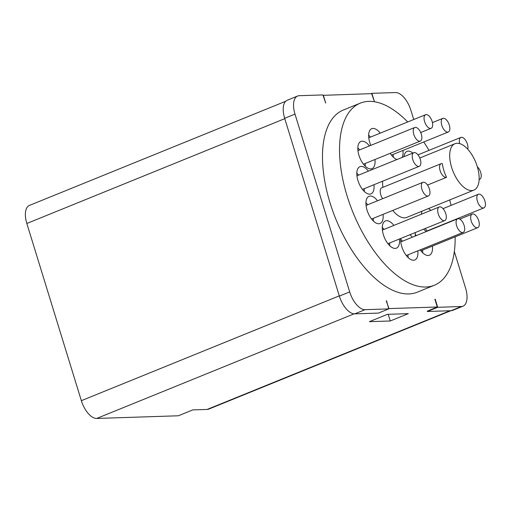 <?xml version="1.0" encoding="UTF-8"?>
<svg xmlns="http://www.w3.org/2000/svg" width="511" height="511" viewBox="0 0 511 511"><rect width="100%" height="100%" fill="white"/><g stroke="black" fill="none" stroke-linecap="round" stroke-linejoin="round"><path stroke-width="0.77" d="M471.71 190.577A25.052 12.219 67.9 0 0 473.863 190.13A25.052 12.219 67.9 0 0 475.754 162.319A25.052 12.219 67.9 0 0 455.001 143.712A25.052 12.219 67.9 0 0 450.057 160.467A25.052 12.219 67.9 0 0 471.71 190.577M441.108 163.686A7.339 3.583 67.9 0 0 440.514 171.728A7.339 3.583 67.9 0 0 446.531 177.323A25.052 12.219 67.9 0 1 442.315 163.609A7.339 3.583 67.9 0 0 441.108 163.686L381.755 187.805A7.339 3.583 67.9 0 0 382.662 198.683M446.531 177.323L427.509 185.059M392.755 210.423A25.052 12.219 67.9 0 0 406.762 217.399L473.863 190.13M382.643 181.201A25.052 12.219 67.9 0 0 382.905 187.339M422.699 252.792A14.678 7.16 67.9 0 0 422.578 250.09M416.318 235.597A14.678 7.16 67.9 0 0 415.251 234.472M384.074 229.394A14.678 7.16 67.9 0 0 382.79 227.893A14.678 7.16 67.9 0 0 382.273 227.376M389.721 245.702A14.678 7.16 67.9 0 0 389.606 242.993M358.613 175.12A14.678 7.16 67.9 0 0 356.812 173.101M364.26 191.421A14.678 7.16 67.9 0 0 364.139 188.719M370.437 137.12A14.678 7.16 67.9 0 0 368.635 135.102M393.266 157.12A14.678 7.16 67.9 0 0 393.144 154.418M365.269 166.209A14.678 7.16 67.9 0 0 365.148 163.507M359.623 149.908A14.678 7.16 67.9 0 0 357.821 147.89M367.728 204.751A14.678 7.16 67.9 0 0 365.927 202.733M373.375 221.052A14.678 7.16 67.9 0 0 373.254 218.35M408.104 257.531A14.678 7.16 67.9 0 0 407.989 254.829M402.464 241.224A14.678 7.16 67.9 0 0 400.662 239.205M451.041 310.72L461.363 306.523A19.15 9.345 67.9 0 0 463.011 306.185L452.682 310.375A19.15 9.345 -112.1 0 1 451.041 310.72L427.368 311.493L427.241 311.084M427.279 311.193L437.275 307.009L434.893 299.28M450.843 310.726L208.795 409.094A19.15 9.345 -112.1 0 1 207.147 409.439L449.967 310.752M354.085 313.85L96.713 418.445L178.326 415.782L192.781 409.905L207.147 409.439M371.05 93.66L371.867 93.328L374.371 101.465L371.631 93.641L323.022 95.34M386.252 300.87L388.954 308.587L437.275 307.009M390.27 320.985L369.376 321.668L387.44 314.329L408.334 313.645L390.27 320.985L388.213 314.303M96.713 418.445A19.15 9.345 -112.1 0 1 81.351 400.681L26.84 223.479A19.15 9.345 -112.1 0 1 29.421 205.422L285.7 101.274M323.316 95.218L325.724 103.056L322.895 94.925L299.222 95.704A19.15 9.345 67.9 0 0 297.581 96.042A19.15 9.345 67.9 0 0 294.994 114.106L284.672 118.296A19.15 9.345 -112.1 0 1 287.252 100.239L297.581 96.042M386.546 300.749L388.718 308.9L365.052 309.672L354.73 313.869A19.15 9.345 -112.1 0 1 339.368 296.105L284.672 118.296M388.718 308.9L378.396 313.096L354.73 313.869M339.368 296.105L349.696 291.909L294.994 114.106M371.867 93.328L395.533 92.555A19.15 9.345 67.9 0 1 410.895 110.319L413.725 119.529M454.343 251.546L465.591 288.121A19.15 9.345 67.9 0 1 463.011 306.185M461.363 306.523L437.691 307.296L427.368 311.493M437.691 307.296L435.187 299.159M349.696 291.909A19.15 9.345 67.9 0 0 365.052 309.672M407.714 121.969A98.297 47.957 67.9 0 0 368.77 101.37A98.297 47.957 67.9 0 0 360.319 103.126L343.283 110.05A98.297 47.957 67.9 0 0 332.75 210.998A98.297 47.957 67.9 0 0 408.851 293.934A98.297 47.957 67.9 0 0 417.302 292.177L434.337 285.253A98.297 47.957 67.9 0 0 455.135 236.861M479.146 179.418A7.339 3.583 67.9 0 0 479.676 179.291A7.339 3.583 67.9 0 0 480.666 172.367A7.339 3.583 67.9 0 0 477.319 166.739M478.475 227.127A7.339 3.583 67.9 0 0 477.926 218.689A7.339 3.583 67.9 0 0 472.215 214.071A7.339 3.583 67.9 0 0 471.659 222.221A7.339 3.583 67.9 0 0 477.74 227.67A7.339 3.583 67.9 0 0 478.475 227.127M441.153 219.098A7.339 3.583 67.9 0 0 444.768 220.58A7.339 3.583 67.9 0 0 445.317 212.429A7.339 3.583 67.9 0 0 439.236 206.974A7.339 3.583 67.9 0 0 437.818 212.059A7.339 3.583 67.9 0 0 441.153 219.098M412.339 157.663A7.339 3.583 67.9 0 0 419.301 166.299A7.339 3.583 67.9 0 0 419.857 158.155A7.339 3.583 67.9 0 0 413.776 152.7A7.339 3.583 67.9 0 0 412.339 157.663M425.714 114.656A7.339 3.583 67.9 0 0 425.599 114.7A7.339 3.583 67.9 0 0 425.043 122.851A7.339 3.583 67.9 0 0 431.124 128.299A7.339 3.583 67.9 0 0 431.725 120.277A7.339 3.583 67.9 0 0 425.714 114.656M467.757 149.231A7.339 3.583 67.9 0 0 465.649 140.359A7.339 3.583 67.9 0 0 460.884 137.408A7.339 3.583 67.9 0 0 459.689 143.604M445.164 118.846A7.339 3.583 67.9 0 0 442.782 118.399A7.339 3.583 67.9 0 0 442.226 126.549A7.339 3.583 67.9 0 0 448.307 131.998A7.339 3.583 67.9 0 0 449.539 125.942A7.339 3.583 67.9 0 0 445.164 118.846M413.476 129.13A7.339 3.583 67.9 0 0 415.079 137.389A7.339 3.583 67.9 0 0 420.31 141.087A7.339 3.583 67.9 0 0 420.866 132.943A7.339 3.583 67.9 0 0 414.785 127.488A7.339 3.583 67.9 0 0 413.476 129.13M422.654 191.203A7.339 3.583 67.9 0 0 428.416 195.93A7.339 3.583 67.9 0 0 428.972 187.786A7.339 3.583 67.9 0 0 422.891 182.331A7.339 3.583 67.9 0 0 422.654 191.203M461.963 232.486A7.339 3.583 67.9 0 0 463.151 232.409A7.339 3.583 67.9 0 0 463.707 224.259A7.339 3.583 67.9 0 0 457.626 218.81A7.339 3.583 67.9 0 0 456.674 225.856A7.339 3.583 67.9 0 0 461.963 232.486M485.45 204.713A7.339 3.583 67.9 0 0 483.074 197.118A7.339 3.583 67.9 0 0 478.373 194.269A7.339 3.583 67.9 0 0 477.823 202.42A7.339 3.583 67.9 0 0 483.904 207.868A7.339 3.583 67.9 0 0 485.45 204.713M383.065 214.365A14.678 7.16 -112.1 0 1 380.082 223.499A14.678 7.16 -112.1 0 1 367.92 212.595A14.678 7.16 -112.1 0 1 369.025 196.301A14.678 7.16 -112.1 0 1 377.54 200.766M374.959 159.521A14.678 7.16 -112.1 0 1 374.589 165.372A14.678 7.16 -112.1 0 1 371.976 168.656A14.678 7.16 -112.1 0 1 359.814 157.752A14.678 7.16 -112.1 0 1 360.919 141.458A14.678 7.16 -112.1 0 1 369.427 145.922M396.945 159.541A14.678 7.16 -112.1 0 1 395.201 158.678A14.678 7.16 -112.1 0 1 390.206 153.326M402.955 150.432A14.678 7.16 -112.1 0 1 402.125 157.439M423.53 229.209A14.678 7.16 -112.1 0 1 426.123 231.611M432.389 246.104A14.678 7.16 -112.1 0 1 429.406 255.238A14.678 7.16 -112.1 0 1 420.214 249.86M415.271 236.025A14.678 7.16 -112.1 0 1 415.456 232.492M403.997 156.673A14.678 7.16 -112.1 0 1 407.018 151.377A14.678 7.16 -112.1 0 1 412.875 153.064M421.434 214.211A14.678 7.16 -112.1 0 1 422.003 211.203M428.378 208.616A14.678 7.16 -112.1 0 1 430.882 210.372M427.209 231.17A14.678 7.16 -112.1 0 1 425.35 228.468M409.937 234.734A14.678 7.16 -112.1 0 1 412.268 237.238M417.8 250.844A14.678 7.16 -112.1 0 1 414.817 259.978A14.678 7.16 -112.1 0 1 405.21 253.98A14.678 7.16 -112.1 0 1 400.701 238.484M370.794 145.367A14.678 7.16 -112.1 0 1 371.733 128.67A14.678 7.16 -112.1 0 1 380.241 133.135M373.95 184.733A14.678 7.16 -112.1 0 1 370.967 193.867A14.678 7.16 -112.1 0 1 358.805 182.964A14.678 7.16 -112.1 0 1 359.91 166.669A14.678 7.16 -112.1 0 1 368.418 171.134M399.41 239.007A14.678 7.16 -112.1 0 1 396.427 248.142A14.678 7.16 -112.1 0 1 384.266 237.238A14.678 7.16 -112.1 0 1 385.371 220.944A14.678 7.16 -112.1 0 1 392.595 223.907A14.678 7.16 -112.1 0 1 393.885 225.408M360.319 103.126A98.297 47.957 67.9 0 0 352.903 212.244A98.297 47.957 67.9 0 0 434.337 285.253M451.066 205.371A98.297 47.957 67.9 0 0 449.718 199.942M429.023 150.355A98.297 47.957 67.9 0 0 423.753 141.981M81.351 400.681L339.298 295.856M284.78 118.654L26.84 223.479M455.001 143.712L419.799 158.014M479.139 179.514L479.676 179.291M420.892 250.773L477.74 227.67M459.791 219.123L472.215 214.071M387.919 243.677L444.768 220.58M382.388 230.078L439.236 206.974M362.452 189.402L419.301 166.299M356.927 175.803L413.776 152.7M420.694 132.541L431.124 128.299M368.75 137.804L425.599 114.7M417.966 154.852L460.884 137.408M391.464 155.101L448.307 131.998M432.434 122.608L442.782 118.399M363.462 164.191L420.31 141.087M357.936 150.592L414.785 127.488M371.574 219.034L428.416 195.93M366.042 205.435L422.891 182.331M406.302 255.513L463.151 232.409M400.777 241.914L457.626 218.81M427.055 230.972L483.904 207.868M443.018 208.641L478.373 194.269"/></g></svg>
